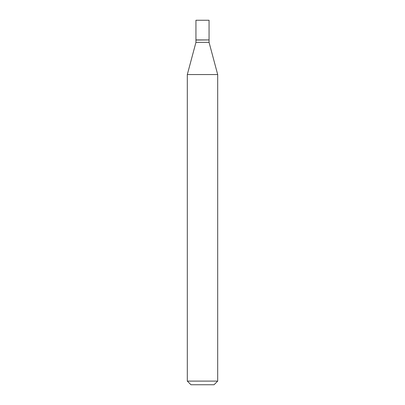 <?xml version="1.0" encoding="UTF-8"?>
<svg xmlns="http://www.w3.org/2000/svg" width="405" height="405" viewBox="0 0 405 405"><rect width="100%" height="100%" fill="white"/><g stroke="black" fill="none" stroke-linecap="round" stroke-linejoin="round"><path stroke-width="0.61" d="M209.061 20.25L195.939 20.25L195.939 39.933L209.061 39.933L209.061 20.25M208.94 39.933L195.939 40.054L195.939 42.363L187.312 74.555L187.312 381.105L217.688 381.105L214.042 384.75L190.957 384.75L187.312 381.105M209.061 40.054L209.061 42.363L195.939 42.363M209.061 42.363L217.688 74.555L187.312 74.555M217.688 74.555L217.688 381.105"/></g></svg>

